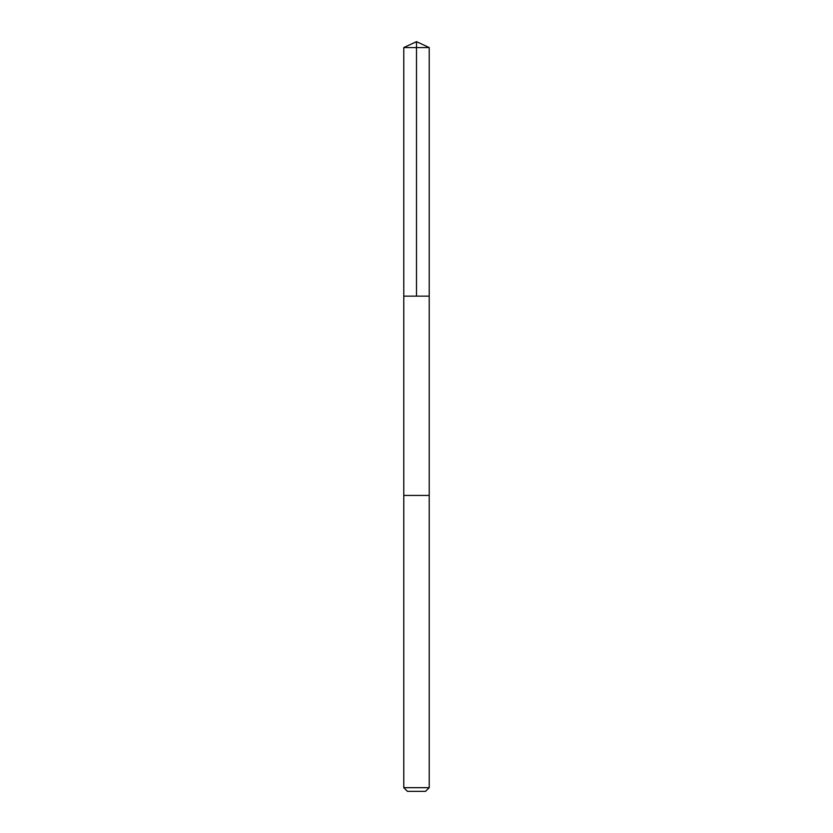 <?xml version="1.0" encoding="UTF-8"?>
<svg xmlns="http://www.w3.org/2000/svg" width="833" height="833" viewBox="0 0 833 833"><rect width="100%" height="100%" fill="white"/><g stroke="black" fill="none" stroke-linecap="round" stroke-linejoin="round"><path stroke-width="1.25" d="M403.776 296.152L429.224 296.152L429.224 47.585L403.776 47.585L403.776 296.152L429.224 296.152L429.224 495.416L403.776 495.416L403.776 296.152M424.768 495.416L403.776 495.416L403.776 787.674L429.224 787.674L429.224 495.416L424.768 495.416M429.224 787.674L425.548 791.35L407.452 791.35L403.776 787.674M416.5 296.152L416.5 41.65L403.776 47.585M416.5 41.65L429.224 47.585"/></g></svg>
